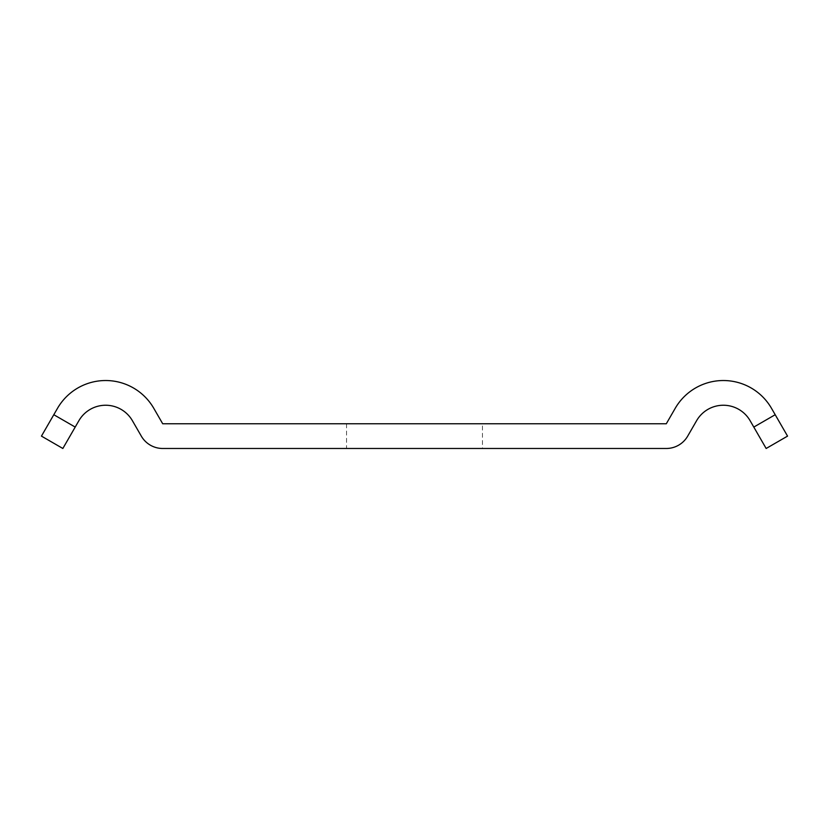 <?xml version="1.0" encoding="UTF-8"?>
<svg xmlns="http://www.w3.org/2000/svg" width="829" height="829" viewBox="0 0 829 829"><rect width="100%" height="100%" fill="white"/><g stroke="black" fill="none" stroke-linecap="round" stroke-linejoin="round"><path stroke-width="0.62" stroke-dasharray="4.14 3.11" d="M787.55 436.116L771.498 408.324A55.595 55.595 0 0 0 675.21 408.324L666.298 423.764L162.702 423.764L153.79 408.324A55.595 55.595 0 0 0 57.502 408.324L41.45 436.116M62.849 448.479L78.9 420.676A30.891 30.891 0 0 1 132.391 420.676L141.303 436.116A24.704 24.704 0 0 0 162.702 448.479L666.298 448.479A24.704 24.704 0 0 0 687.697 436.116L696.609 420.676A30.891 30.891 0 0 1 750.1 420.676L766.151 448.479M482.447 448.479L346.553 448.479L482.447 448.479L482.447 423.764L346.553 423.764L482.447 423.764M346.553 423.764L346.553 448.479M775.198 414.718L753.799 427.08M75.201 427.08L53.802 414.718"/><path stroke-width="1.24" d="M787.55 436.116L766.151 448.479L753.799 427.08L775.198 414.718L787.55 436.116L766.151 448.479M775.198 414.718L771.498 408.324A55.595 55.595 0 0 0 675.21 408.324L666.298 423.764L162.702 423.764L153.79 408.324A55.595 55.595 0 0 0 57.502 408.324L53.802 414.718L75.201 427.08L78.9 420.676A30.891 30.891 0 0 1 132.391 420.676L141.303 436.116A24.704 24.704 0 0 0 162.702 448.479L666.298 448.479A24.704 24.704 0 0 0 687.697 436.116L696.609 420.676A30.891 30.891 0 0 1 750.1 420.676L753.799 427.08M75.201 427.08L62.849 448.479L41.45 436.116L53.802 414.718M41.45 436.116L62.849 448.479"/></g></svg>
